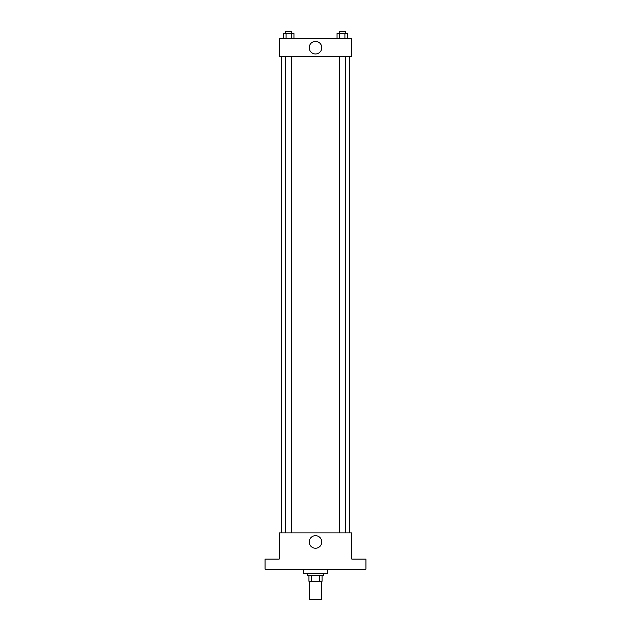 <?xml version="1.0" encoding="UTF-8"?>
<svg xmlns="http://www.w3.org/2000/svg" width="631" height="631" viewBox="0 0 631 631"><rect width="100%" height="100%" fill="white"/><g stroke="black" fill="none" stroke-linecap="round" stroke-linejoin="round"><path stroke-width="0.95" d="M309.45 581.293L309.45 599.45L321.55 599.45L321.55 581.293M319.743 575.243L319.743 581.293L308.945 581.293L308.945 575.243M319.743 581.293L322.055 581.293L322.055 575.243L322.055 581.293M323.569 573.224L323.569 575.243L307.431 575.243L307.431 573.224M311.257 575.243L311.257 581.293M303.393 569.186L303.393 573.224L327.607 573.224L327.607 569.186M365.933 569.186L265.067 569.186L265.067 559.105L279.186 559.105L279.186 532.88L351.814 532.88L351.814 559.105L365.933 559.105L365.933 569.186M321.778 541.95A6.278 6.278 0 0 1 312.361 547.392A6.278 6.278 0 0 1 312.361 536.516A6.278 6.278 0 0 1 321.778 541.95M349.795 56.766L349.795 532.88M339.265 532.88L339.265 56.766M291.735 56.766L291.735 532.88M351.814 56.766L279.186 56.766L279.186 38.609L351.814 38.609L351.814 56.766M321.778 47.688A6.278 6.278 0 0 1 312.361 53.13A6.278 6.278 0 0 1 312.361 42.253A6.278 6.278 0 0 1 321.778 47.688M347.531 38.609L347.531 33.569L337.049 33.569L337.049 38.609M344.912 33.569L344.912 38.609M339.667 33.569L339.667 38.609M339.265 33.569L339.265 31.55L345.315 31.55L345.315 33.569M293.951 38.609L293.951 33.569L283.469 33.569L283.469 38.609M291.333 33.569L291.333 38.609M286.088 33.569L286.088 38.609M285.685 33.569L285.685 31.55L291.735 31.55L291.735 33.569M281.205 56.766L281.205 532.88M345.315 532.88L345.315 56.766M285.685 56.766L285.685 532.88"/></g></svg>

